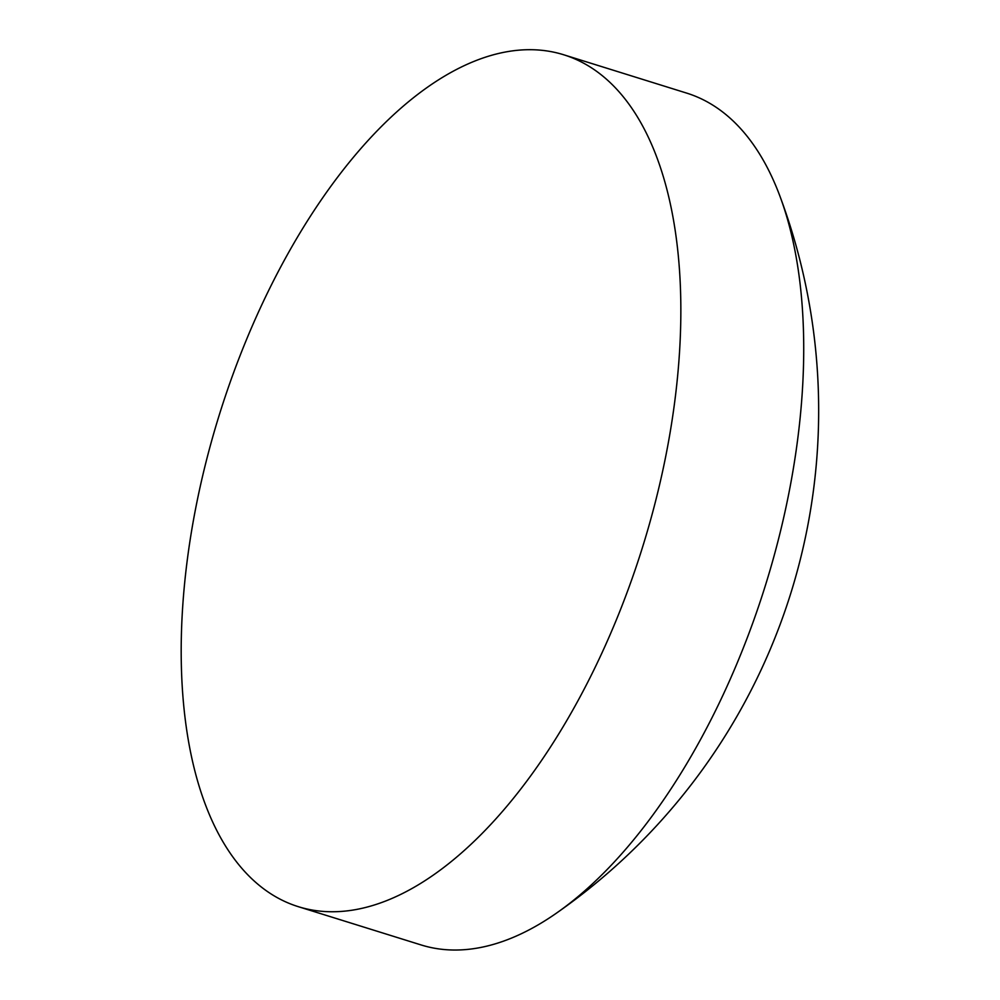 <?xml version="1.0" encoding="UTF-8"?>
<svg xmlns="http://www.w3.org/2000/svg" width="1000" height="1000" viewBox="0 0 1000 1000"><rect width="100%" height="100%" fill="white"/><g stroke="black" fill="none" stroke-linecap="round" stroke-linejoin="round"><path stroke-width="1.5" d="M583.787 63.263A446.138 221.725 107.3 0 1 635.962 567.425A446.138 221.725 107.3 0 1 298.275 906.663A446.138 221.725 107.3 0 1 278.25 898.188A446.138 221.725 107.3 0 1 226.075 394.025A446.138 221.725 107.3 0 1 563.763 54.787A446.138 221.725 107.3 0 1 583.787 63.263M563.763 54.787L686.625 93.088A446.138 221.725 107.3 0 1 706.65 101.55A446.138 221.725 107.3 0 1 779.8 195.837A446.138 221.725 107.3 0 1 751.587 626.237A446.138 221.725 107.3 0 1 556.188 913.325A446.138 221.725 107.3 0 1 421.125 944.95L298.275 906.663M556.188 913.325A612.7 612.7 0 0 0 779.8 195.837"/></g></svg>
